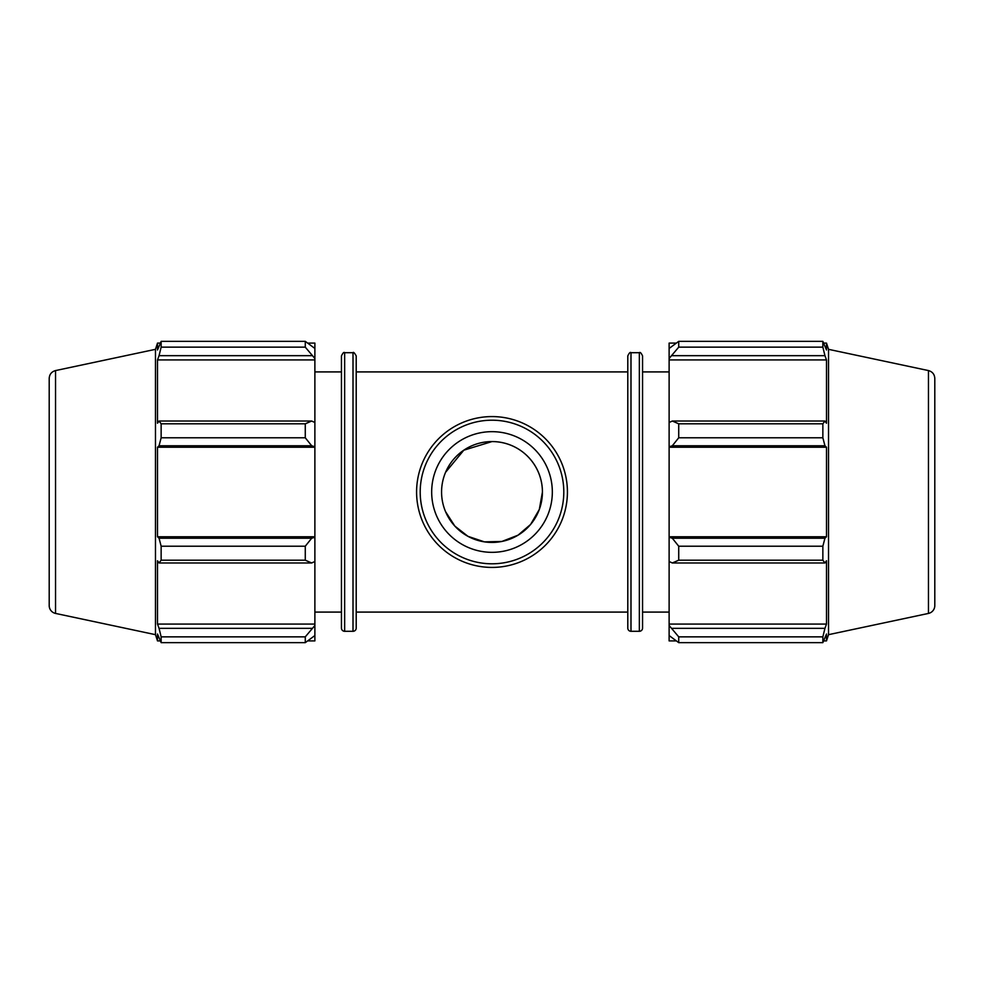 <?xml version="1.0" encoding="UTF-8"?>
<svg xmlns="http://www.w3.org/2000/svg" width="984" height="984" viewBox="0 0 984 984"><rect width="100%" height="100%" fill="white"/><g stroke="black" fill="none" stroke-linecap="round" stroke-linejoin="round"><path stroke-width="1.48" d="M308.066 343.096L314.88 343.096L314.88 348.459L305.274 341.35L305.274 347.143L314.88 358.508L314.88 348.459M314.88 358.508L314.88 422.505L311.682 421.029L305.274 423.809L305.274 437.782L311.682 445.777L314.88 446.748L314.88 422.505M314.88 446.748L314.88 537.252L311.682 538.223L305.274 546.218L305.274 560.191L311.682 562.971L314.88 561.495L314.88 537.252M314.88 561.495L314.88 625.492L305.274 636.857L305.274 642.65L314.88 635.541L314.88 625.492M314.88 635.541L314.88 640.904L308.066 640.904M314.88 359.923L157.502 359.923L159.051 355.667L311.682 355.667M305.274 347.143L161.142 347.143L159.051 355.667M314.88 447.228L157.502 447.228L159.051 445.777L311.682 445.777M305.274 437.782L161.142 437.782L159.051 445.777M305.274 560.191L161.142 560.191L159.051 562.971L311.682 562.971M311.682 538.223L159.051 538.223L161.142 546.218L305.274 546.218M161.142 546.218L161.142 560.191M55.547 370.574C51.586 371.694 49.471 374.301 49.2 378.397L49.2 605.603A8.007 8.007 0 0 0 55.547 613.426L55.547 370.574L155.472 349.332L155.472 634.668L157.502 640.904L157.502 634.004L161.142 642.65L305.274 642.65M311.682 421.029L159.051 421.029L161.142 423.809L161.142 437.782M159.051 421.029L157.502 423.243L157.502 359.923M155.472 349.332L157.502 343.096L157.502 349.997L161.142 341.35L161.142 347.143M311.682 628.333L159.051 628.333L161.142 636.857L161.142 642.65M159.051 628.333L157.502 624.077L157.502 560.757L159.051 562.971M159.051 538.223L157.502 536.772L157.502 447.228M161.142 423.809L305.274 423.809M161.142 341.35L305.274 341.35M161.142 636.857L305.274 636.857M344.646 352.702L344.646 631.298A3.198 3.198 0 0 1 341.448 628.087L341.448 355.913C342.887 352.912 343.957 351.841 344.646 352.702L353.01 352.702L353.01 631.298A3.198 3.198 0 0 0 356.208 628.087L356.208 355.913C354.498 352.85 353.428 351.78 353.01 352.702M314.88 624.077L157.502 624.077M314.88 536.772L157.502 536.772M675.934 640.904L669.12 640.904L669.12 635.541L678.726 642.65L678.726 636.857L669.12 625.492L669.12 635.541M669.12 625.492L669.12 561.495L672.318 562.971L678.726 560.191L678.726 546.218L672.318 538.223L669.12 537.252L669.12 561.495M669.12 537.252L669.12 446.748L672.318 445.777L678.726 437.782L678.726 423.809L672.318 421.029L669.12 422.505L669.12 446.748M669.12 422.505L669.12 358.508L678.726 347.143L678.726 341.35L669.12 348.459L669.12 358.508M669.12 348.459L669.12 343.096L675.934 343.096M928.453 370.574C932.414 371.694 934.529 374.301 934.8 378.397L934.8 605.603A8.007 8.007 0 0 1 928.453 613.426L928.453 370.574L828.528 349.332L826.499 343.096L826.499 349.997L822.858 341.35L822.858 347.143L678.726 347.143M678.726 341.35L822.858 341.35M672.318 355.667L824.949 355.667L826.499 359.923L826.499 423.243L824.949 421.029L672.318 421.029M678.726 423.809L822.858 423.809L824.949 421.029M669.12 536.772L826.499 536.772L824.949 538.223L672.318 538.223M678.726 546.218L822.858 546.218L824.949 538.223M669.12 624.077L826.499 624.077L824.949 628.333L672.318 628.333M678.726 636.857L822.858 636.857L824.949 628.333M672.318 445.777L824.949 445.777L822.858 437.782L678.726 437.782M669.12 447.228L826.499 447.228L826.499 536.772M824.949 445.777L826.499 447.228M828.528 349.332L828.528 634.668L826.499 640.904L826.499 634.004L822.858 642.65L678.726 642.65M822.858 546.218L822.858 560.191L678.726 560.191M672.318 562.971L824.949 562.971L822.858 560.191M824.949 562.971L826.499 560.757L826.499 624.077M822.858 636.857L822.858 642.65M824.949 355.667L822.858 347.143M822.858 423.809L822.858 437.782M669.12 359.923L826.499 359.923M642.552 492L642.552 355.913C641.187 352.948 640.117 351.891 639.354 352.702L639.354 631.298A3.198 3.198 0 0 0 642.552 628.087L642.552 492M630.99 352.702L630.99 631.298A3.198 3.198 0 0 1 627.792 628.087L627.792 355.913C629.231 352.912 630.301 351.841 630.99 352.702L639.354 352.702M445.543 472.357L463.808 450.192L492 441.57C519.527 441.508 542.307 463.821 542.43 492L539.318 509.429L530.622 524.423L518.039 535.185L501.889 541.458L484.423 541.864L467.953 536.329L454.829 526.083L445.543 511.643M416.589 492A75.411 75.411 0 0 0 529.712 557.313A75.411 75.411 0 0 0 529.712 426.687A75.411 75.411 0 0 0 416.589 492M420.205 492A71.795 71.795 0 0 1 527.904 429.823A71.795 71.795 0 0 1 527.904 554.177A71.795 71.795 0 0 1 420.205 492M431.668 492A60.331 60.331 0 0 0 492 552.332A60.331 60.331 0 0 0 552.332 492A60.331 60.331 0 0 0 492 431.668A60.331 60.331 0 0 0 431.668 492M441.57 492A50.43 50.43 0 0 0 492 542.43A50.43 50.43 0 0 0 542.43 492A50.43 50.43 0 0 0 492 441.57A50.43 50.43 0 0 0 441.57 492M356.208 612.085L627.792 612.085M356.208 371.915L627.792 371.915M344.646 631.298L353.01 631.298M157.502 343.096L160.232 343.096M157.502 640.904L160.232 640.904M55.547 613.426L155.472 634.668M314.88 612.085L341.448 612.085M314.88 371.915L341.448 371.915M630.99 631.298L639.354 631.298M823.768 343.096L826.499 343.096M823.768 640.904L826.499 640.904M928.453 613.426L828.528 634.668M642.552 612.085L669.12 612.085M642.552 371.915L669.12 371.915"/></g></svg>
